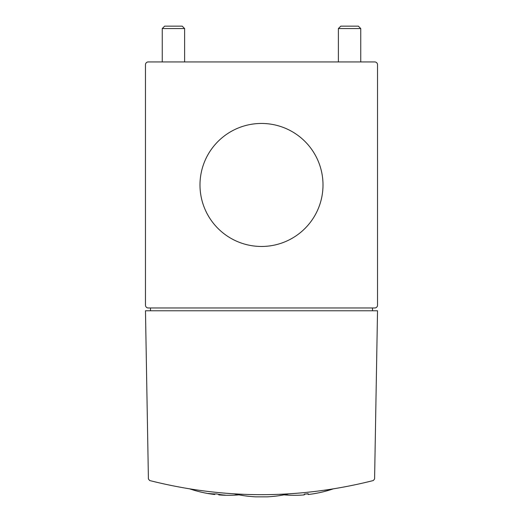 <?xml version="1.0" encoding="UTF-8"?>
<svg xmlns="http://www.w3.org/2000/svg" width="523" height="523" viewBox="0 0 523 523"><rect width="100%" height="100%" fill="white"/><g stroke="black" fill="none" stroke-linecap="round" stroke-linejoin="round"><path stroke-width="0.78" d="M374.736 61.936L148.264 61.936A2.798 2.798 0 0 0 145.472 64.734L145.472 305.184A2.798 2.798 0 0 0 148.264 307.975L374.736 307.975A2.798 2.798 0 0 0 377.528 305.184L377.528 64.734A2.798 2.798 0 0 0 374.736 61.936M279.694 494.372L286.029 494.072M234.664 493.941A119.891 119.891 0 0 0 255.91 496.85L267.09 496.85A119.891 119.891 0 0 0 288.336 493.941M242.371 494.333L241.181 494.281M324.384 490.299L330.503 489.391M149.663 480.539C224.223 499.38 298.777 499.38 373.337 480.539L374.592 478.944L377.528 310.773L145.472 310.773L148.408 478.944L149.663 480.539M377.528 305.184L377.528 64.734M161.13 61.936L148.264 61.936M145.472 64.734L145.472 305.184M199.989 184.959A61.511 61.511 0 0 0 292.252 238.227A61.511 61.511 0 0 0 292.252 131.691A61.511 61.511 0 0 0 199.989 184.959M372.5 310.773L372.5 307.975M150.5 307.975L150.5 310.773M338.388 28.549L360.752 28.549L358.353 26.15L340.787 26.15L338.388 28.549L338.388 61.936M360.752 28.549L360.752 61.936M162.248 28.549L184.612 28.549L182.213 26.15L164.647 26.15L162.248 28.549L162.248 61.936M184.612 28.549L184.612 61.936M308.217 493.941A119.427 84.451 90 0 1 306.236 493.941A120.774 85.399 -90 0 1 304.249 494.333M283.976 494.856A120.78 120.78 0 0 0 297.737 495.255L297.737 495.255A120.754 85.386 90 0 0 298.182 495.242A120.78 120.78 0 0 0 304.249 494.902L304.249 494.117A120.002 120.002 0 0 0 308.217 493.725L308.217 494.51A120.78 120.78 0 0 0 314.284 493.653A119.963 84.824 -90 0 0 314.735 493.575L314.735 493.575A120.78 120.78 0 0 0 332.824 489.018M208.657 493.64A120.78 120.78 0 0 0 214.783 494.51L214.783 494.353A119.957 84.824 90 0 1 208.657 493.64A119.957 84.824 90 0 1 208.265 493.575L208.265 493.464A119.427 84.445 -90 0 0 216.764 493.934A120.774 85.399 90 0 0 225.263 495.144L225.263 495.255A120.754 85.386 -90 0 1 224.877 495.242A120.754 85.386 -90 0 1 218.751 494.745L218.751 494.902A120.78 120.78 0 0 0 224.877 495.242M214.783 493.934L214.783 494.353M218.751 494.327L218.751 494.745M225.263 495.144L225.263 495.255A120.78 120.78 0 0 0 239.024 494.856M208.265 493.464L208.265 493.575A120.78 120.78 0 0 1 190.176 489.018"/></g></svg>
